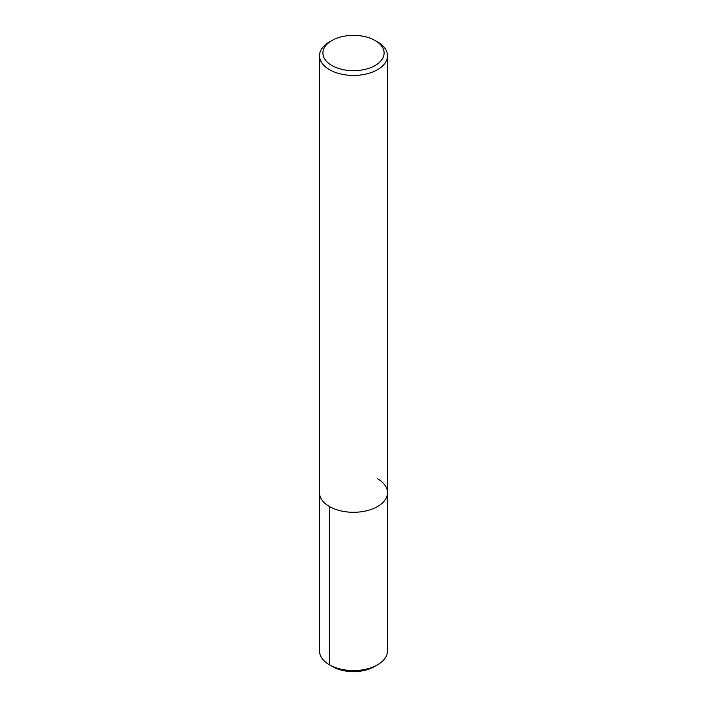<?xml version="1.0" encoding="UTF-8"?>
<svg xmlns="http://www.w3.org/2000/svg" width="707" height="707" viewBox="0 0 707 707"><rect width="100%" height="100%" fill="white"/><g stroke="black" fill="none" stroke-linecap="round" stroke-linejoin="round"><path stroke-width="1.06" d="M375.143 40.529L375.143 40.529A30.604 17.666 180 0 1 375.143 65.512A30.604 17.666 180 0 1 331.857 65.512A30.604 17.666 180 0 1 331.857 40.529A30.604 17.666 180 0 1 375.143 40.529L377.547 41.916A34.007 19.637 180 0 1 387.507 55.8A34.007 19.637 180 0 1 353.5 75.428A34.007 19.637 180 0 1 319.493 55.791A34.007 19.637 180 0 1 329.453 41.916L331.857 40.529M377.547 478.78A34.007 19.637 180 0 1 387.507 492.664A34.007 19.637 180 0 1 353.5 512.292A34.007 19.637 180 0 1 319.493 492.655L319.493 55.8M387.507 492.664L387.507 650.935A34.007 19.637 180 0 1 377.547 664.819L374.339 666.666A29.473 17.012 180 0 1 332.661 666.666L329.453 664.819A34.007 19.637 180 0 1 319.493 650.926L319.493 492.664A34.007 19.637 180 0 0 353.5 512.292A34.007 19.637 180 0 0 387.507 492.664L387.507 55.8M377.547 664.819A34.007 19.637 180 0 1 329.453 664.819L332.661 666.666M329.453 506.548L329.453 664.819"/></g></svg>
